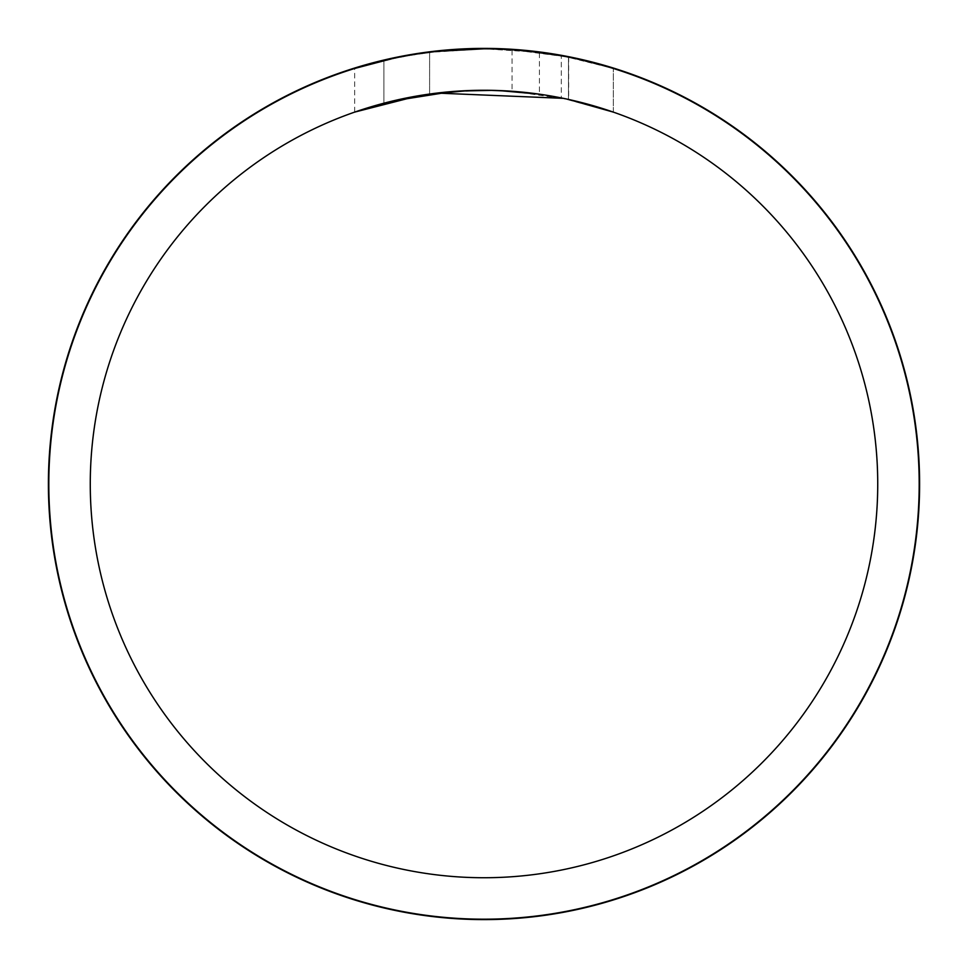 <?xml version="1.0" encoding="UTF-8"?>
<svg xmlns="http://www.w3.org/2000/svg" width="968" height="968" viewBox="0 0 968 968"><rect width="100%" height="100%" fill="white"/><g stroke="black" fill="none" stroke-linecap="round" stroke-linejoin="round"><path stroke-width="0.73" stroke-dasharray="4.84 3.63" d="M525.793 50.832L484 48.824L455.892 49.719L437.197 51.34L400.135 56.967L354.699 68.462L354.699 112.094L393.226 100.866L419.459 95.59L445.994 92.105L486.081 90.266L512.822 91.319L539.43 94.186L539.43 52.357L484 48.811A435.189 435.189 0 0 1 919.189 484A435.189 435.189 0 0 1 484 919.189A435.189 435.189 0 0 1 48.811 484A435.189 435.189 0 0 1 484 48.811L492.676 48.908M498.726 49.065L537.591 52.127M459.026 49.537L484 48.824L512.048 49.743L568.482 57.088L613.288 68.474L563.364 56.108M564.235 56.277L563.449 56.132M563.303 56.096L561.307 55.733L561.307 97.925L613.288 112.106M392.657 100.999L383.897 103.201A393.734 393.734 0 0 1 429.623 94.029L436.967 93.085M452.104 49.985L429.611 52.236L429.611 94.029L429.623 52.224A435.189 435.189 0 0 0 383.897 60.488L418.938 53.7M436.967 51.364L434.922 51.594M613.325 112.106L613.325 68.474L613.325 112.106M383.897 103.201L383.897 60.488L383.897 103.201M498.726 90.532L492.639 90.363M459.038 91.052L452.104 91.561M392.645 58.516L417.462 53.93M563.364 98.337L561.307 97.925M568.482 99.426L568.482 57.088L568.482 99.426L512.06 91.258L512.06 49.719M489.518 90.302L468.851 90.568M426.924 94.428L418.914 95.675M426.936 52.575L484 48.811M48.811 484A435.189 435.189 0 0 1 484 48.811A435.189 435.189 0 0 1 919.189 484A435.189 435.189 0 0 1 484 919.189A435.189 435.189 0 0 1 48.811 484M568.664 57.124L568.664 99.474"/><path stroke-width="1.45" d="M484 48.606A435.394 435.394 0 0 1 919.394 484A435.394 435.394 0 0 1 484 919.394A435.394 435.394 0 0 1 48.606 484A435.394 435.394 0 0 1 484 48.606M492.676 48.908L498.726 49.065M537.591 52.127L539.43 52.357M484 48.811A435.189 435.189 0 0 1 919.189 484A435.189 435.189 0 0 1 484 919.189A435.189 435.189 0 0 1 48.811 484A435.189 435.189 0 0 1 484 48.811L436.967 51.364M563.364 56.108L564.235 56.277M561.307 55.733L525.793 50.832M484 90.266A393.734 393.734 0 0 1 877.734 484A393.734 393.734 0 0 1 484 877.734A393.734 393.734 0 0 1 90.266 484A393.734 393.734 0 0 1 484 90.266M434.922 51.594L417.462 53.93M539.43 94.186L498.726 90.532M492.639 90.363L459.038 91.052M452.104 91.561L392.657 100.999M354.724 68.462L392.645 58.516M452.104 49.985L459.026 49.537M436.967 93.085L563.364 98.337M613.288 112.106L568.458 99.438M512.048 91.282L489.518 90.302M468.851 90.568L426.924 94.428M418.914 95.675L354.724 112.094M418.938 53.7L426.936 52.575M48.4 484A435.6 435.6 0 0 1 484 48.4A435.6 435.6 0 0 1 919.6 484A435.6 435.6 0 0 1 484 919.6A435.6 435.6 0 0 1 48.4 484"/></g></svg>
